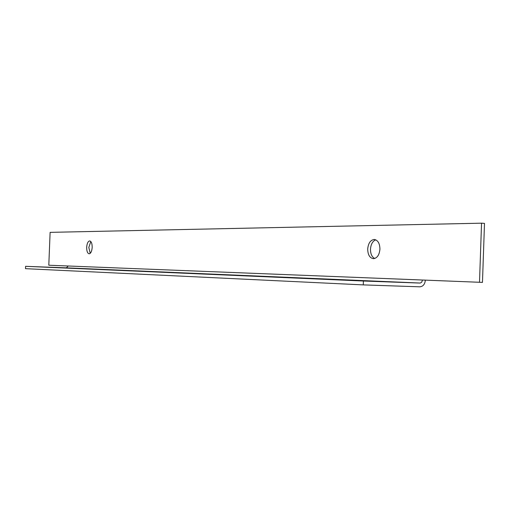 <?xml version="1.0" encoding="UTF-8"?>
<svg xmlns="http://www.w3.org/2000/svg" width="510" height="510" viewBox="0 0 510 510"><rect width="100%" height="100%" fill="white"/><g stroke="black" fill="none" stroke-linecap="round" stroke-linejoin="round"><path stroke-width="0.76" d="M92.182 247.382C92.17 243.468 91.335 241.313 89.677 240.924C87.994 241.306 86.987 243.448 86.668 247.35C86.681 251.251 87.516 253.406 89.173 253.808C90.856 253.432 91.857 251.29 92.182 247.382M90.225 253.342L88.823 247.452L90.786 241.491M379.937 249.122C379.772 243.276 377.84 240.063 374.155 239.483C370.419 240.057 368.271 243.244 367.697 249.046C367.85 254.866 369.782 258.079 373.479 258.691C377.202 258.137 379.351 254.949 379.937 249.122M374.716 258.5C371.911 256.989 370.496 253.891 370.477 249.192C370.878 244.252 372.631 241.128 375.749 239.821M422.484 280.022L479.502 282.279L481.548 223.182L50.12 232.356L48.801 265.226L68.212 265.997L66.376 267.846L420.24 283.05L421.706 282.208L422.484 280.022L68.212 265.997M481.548 223.182L484.5 223.386L482.466 282.393L479.502 282.279M419.972 283.063L363.407 281.016L363.267 284.892L419.838 286.818C423.058 286.512 424.9 284.287 425.359 280.137M363.267 284.892L25.5 268.668L25.596 266.322L66.376 267.846M363.407 281.016L25.596 266.322M374.582 239.509L374.155 239.483"/></g></svg>
